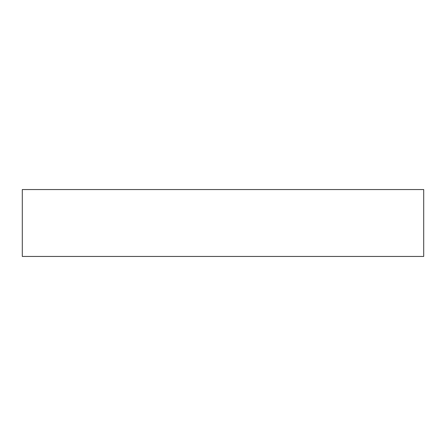 <?xml version="1.0" encoding="UTF-8"?>
<svg xmlns="http://www.w3.org/2000/svg" width="446" height="446" viewBox="0 0 446 446"><rect width="100%" height="100%" fill="white"/><g stroke="black" fill="none" stroke-linecap="round" stroke-linejoin="round"><path stroke-width="0.67" d="M22.3 256.45L423.7 256.45L423.7 189.55L22.3 189.55L22.3 256.45"/></g></svg>
